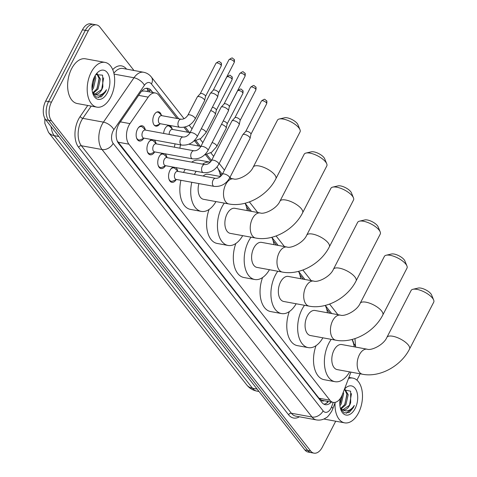 <?xml version="1.0" encoding="UTF-8"?>
<svg xmlns="http://www.w3.org/2000/svg" width="477" height="477" viewBox="0 0 477 477"><rect width="100%" height="100%" fill="white"/><g stroke="black" fill="none" stroke-linecap="round" stroke-linejoin="round"><path stroke-width="0.72" d="M163.647 133.429A7.28 4.269 -79.6 0 1 164.899 128.784A7.28 4.269 -79.6 0 1 169.335 125.6A7.28 4.269 -79.6 0 1 172.084 128.766M159.592 124.163A7.28 4.269 -79.6 0 1 155.896 126.143A7.28 4.269 -79.6 0 1 154.089 115.011A7.28 4.269 -79.6 0 1 158.525 111.827A7.28 4.269 -79.6 0 1 161.274 114.993M176.156 179.668A7.739 4.537 -79.6 0 1 171.845 182.333A7.739 4.537 -79.6 0 1 169.919 170.486A7.739 4.537 -79.6 0 1 173.497 167.141M175.697 167.54A7.739 4.537 -79.6 0 1 177.724 171.13M165.346 165.895A7.739 4.537 -79.6 0 1 161.035 168.56A7.739 4.537 -79.6 0 1 159.109 156.718A7.739 4.537 -79.6 0 1 162.687 153.367M164.887 153.773A7.739 4.537 -79.6 0 1 166.914 157.356M154.536 152.127A7.739 4.537 -79.6 0 1 150.225 154.792A7.739 4.537 -79.6 0 1 148.299 142.945A7.739 4.537 -79.6 0 1 151.871 139.594M154.077 139.999A7.739 4.537 -79.6 0 1 156.098 143.583M143.726 138.354A7.739 4.537 -79.6 0 1 139.415 141.019A7.739 4.537 -79.6 0 1 137.489 129.172A7.739 4.537 -79.6 0 1 142.206 125.791A7.739 4.537 -79.6 0 1 145.288 129.81M177.05 118.463L158.769 95.173A13.642 8.002 100.4 0 0 155.424 93.003A13.642 8.002 100.4 0 0 148.204 97.129L129.971 123.626A13.642 8.002 100.4 0 0 128.873 125.463A13.642 8.002 100.4 0 0 128.915 144.173L329.899 400.221A13.642 8.002 100.4 0 0 333.244 402.391A13.642 8.002 100.4 0 0 342.48 394.36L350.929 372.12M178.768 118.779L151.453 83.982A9.099 5.336 100.4 0 0 144.412 85.282L113.866 129.666A9.099 5.336 100.4 0 0 113.132 130.895A9.099 5.336 100.4 0 0 113.162 143.368L323.126 410.858A9.099 5.336 100.4 0 0 330.901 408.33A9.099 5.336 100.4 0 0 331.515 406.947L333.244 402.391L322.374 400.394A13.642 8.002 -79.6 0 1 321.516 400.155L321.617 400.286A4.549 2.665 100.4 0 0 324.068 400.71M155.424 93.003L144.519 91.006L141.663 91.19A13.642 6.714 -145.5 0 0 141.633 91.155M117.169 140.834L319.006 398.223L321.516 400.155M355.788 347.113A13.642 8.002 100.4 0 0 354.25 344.209L353.403 343.136M329.917 313.216L326.673 309.078M303.187 279.158L299.938 275.02M276.451 245.1L273.208 240.963M249.715 211.043L246.472 206.905M221.68 175.315L219.736 172.847M210.864 161.542L205.569 154.798M198.67 146.01L194.759 141.025M187.86 132.236L183.949 127.252M174.457 147.202A7.28 4.269 -79.6 0 1 175.142 143.863M335.713 421.209L322.303 447.187A13.642 8.002 -79.6 0 1 313.991 453.15L311.087 452.619A13.642 8.002 -79.6 0 1 307.743 450.449L48.606 120.311A13.642 8.002 -79.6 0 1 48.559 101.601L85.335 30.343A13.642 8.002 -79.6 0 1 93.653 24.381A13.642 8.002 -79.6 0 0 85.335 30.343L48.559 101.601A13.642 8.002 -79.6 0 0 48.606 120.311L307.743 450.449A13.642 8.002 -79.6 0 0 311.087 452.619L308.19 452.089A13.642 8.002 -79.6 0 1 304.845 449.918L45.709 119.781A13.642 8.002 -79.6 0 1 45.661 101.07L82.438 29.812A13.642 8.002 -79.6 0 1 90.755 23.85L96.551 24.911A13.642 8.002 -79.6 0 1 99.896 27.082L133.965 70.489M152.789 92.52L151.197 90.493A13.642 8.002 100.4 0 0 147.852 88.323A13.642 8.002 100.4 0 0 140.637 92.449L119.661 122.917A13.642 8.002 100.4 0 0 118.564 124.759A13.642 8.002 100.4 0 0 118.612 143.47L321.939 402.505A13.642 8.002 100.4 0 0 325.284 404.675A13.642 8.002 100.4 0 0 331.324 402.039M313.991 453.15A13.642 8.002 -79.6 0 1 310.64 450.98L51.504 120.842A13.642 8.002 -79.6 0 1 51.456 102.132L88.239 30.874A13.642 8.002 -79.6 0 1 96.551 24.911M360.034 373.789A13.642 8.002 -79.6 0 1 359.086 375.93L356.915 380.127M328.426 401.509A13.642 8.002 -79.6 0 1 323.877 404.18M146.361 88.287A13.642 8.002 -79.6 0 1 148.299 89.962L149.891 91.989M110.688 97.195A22.741 13.332 -79.6 0 1 96.825 107.128A22.741 13.332 -79.6 0 1 91.173 72.331A22.741 13.332 -79.6 0 1 105.029 62.392A22.741 13.332 -79.6 0 1 110.688 97.195M96.825 107.128L77.256 103.539A22.741 13.332 -79.6 0 1 71.604 68.742A22.741 13.332 -79.6 0 1 85.461 58.802L105.029 62.392M94.971 94.082L101.488 89.676L102.859 86.79L102.597 75.151L95.782 74.633M94.565 76.66A14.829 8.693 -79.6 0 1 96.587 73.565A14.829 8.693 -79.6 0 1 108.076 73.804A14.829 8.693 -79.6 0 1 107.289 92.866A14.829 8.693 -79.6 0 1 92.89 93.689A14.829 8.693 -79.6 0 1 94.565 76.66M92.627 92.836L96.318 97.111L101.273 96.873L105.548 91.882L106.496 89.724L105.077 91.614C101.577 95.424 98.023 96.175 94.428 93.856A10.279 6.028 -79.6 0 0 95.448 94.207A10.279 6.028 -79.6 0 0 101.714 89.718A10.279 6.028 -79.6 0 0 102.859 86.79M92.878 92.717L96.885 88.829L99.234 78.818L96.849 73.78M93.385 93.188L98.035 89.038L100.385 79.033L97.123 73.619M91.983 88.46L94.637 77.978L94.464 76.863M92.097 90.022L93.432 88.197L95.788 78.186L95.179 75.557M92.484 92.282L94.428 93.856M92.502 87.607L94.541 77.286M97.105 88.454L99.144 78.127M101.708 89.294L103.646 77.876M98.417 97.576L105.417 91.858L106.496 89.724M348.508 378.494A22.741 13.332 -79.6 0 1 352.855 378.112A22.741 13.332 -79.6 0 1 358.507 412.909A22.741 13.332 -79.6 0 1 344.644 422.849A22.741 13.332 -79.6 0 1 335.063 402.815M344.644 422.849L325.075 419.259A22.741 13.332 -79.6 0 1 323.955 418.967M342.79 409.803L349.307 405.39L350.678 402.51L350.613 391.206L344.203 389.834M344.412 389.274A14.829 8.693 -79.6 0 1 355.896 389.524A14.829 8.693 -79.6 0 1 355.109 408.586A14.829 8.693 -79.6 0 1 340.715 409.409A14.829 8.693 -79.6 0 1 340.268 398.545M340.453 408.556L344.138 412.826L349.098 412.587L353.368 407.602L354.322 405.438L352.902 407.334C349.397 411.144 345.849 411.889 342.247 409.57A10.279 6.028 -79.6 0 0 343.273 409.928A10.279 6.028 -79.6 0 0 349.534 405.432A10.279 6.028 -79.6 0 0 350.678 402.51M340.697 408.437L344.704 404.55L347.059 394.539L344.674 389.5M341.204 408.902L345.855 404.758L348.21 394.747L344.943 389.333M339.803 404.18L342.504 394.294M339.922 405.736L341.258 403.918L343.607 393.907L343.297 392.207M340.31 407.996L342.247 409.57M340.328 403.327L342.391 394.598M344.925 404.174L346.964 393.847M349.528 405.015L351.466 393.597M346.236 413.297L353.242 407.579L354.322 405.438M279.26 119L284.584 117.765A8.187 3.053 27.3 0 1 297.207 123.489A8.187 3.053 27.3 0 1 297.91 124.64L299.985 129.696A12.736 4.746 -152.7 0 0 298.894 127.902A12.736 4.746 -152.7 0 0 279.26 119A12.736 4.746 -152.7 0 0 277.429 120.204L253.233 167.081A12.736 4.746 27.3 0 1 262.809 166.992A12.736 4.746 27.3 0 1 274.698 174.785A12.736 4.746 27.3 0 1 275.867 178.762L300.063 131.885A12.736 4.746 -152.7 0 0 299.985 129.696M198.903 183.591A12.736 7.465 100.4 0 0 203.53 199.308L228.894 203.965C246.394 207.4 267.4 195.624 275.867 178.762M215.95 201.586A25.019 14.668 -79.6 0 1 201.312 211.389A25.019 14.668 -79.6 0 1 191.784 182.28M194.443 174.445A25.019 14.668 -79.6 0 1 195.093 173.109A25.019 14.668 -79.6 0 1 196.113 171.285M201.312 211.389L190.442 209.397A25.019 14.668 -79.6 0 1 180.908 180.288M183.567 172.453A25.019 14.668 -79.6 0 1 184.223 171.118A25.019 14.668 -79.6 0 1 185.237 169.293M220.523 176.532L208.127 174.26A12.736 7.465 100.4 0 0 203.154 176.043M202.534 164.142A25.019 14.668 -79.6 0 1 210.327 162.174L199.469 160.183A25.019 14.668 -79.6 0 0 191.665 162.15M217.041 166.932A25.019 14.668 -79.6 0 1 220.541 176.52M305.995 153.057L311.32 151.823A8.187 3.053 27.3 0 1 323.943 157.547A8.187 3.053 27.3 0 1 324.64 158.698L326.721 163.754A12.736 4.746 -152.7 0 0 325.63 161.959A12.736 4.746 -152.7 0 0 305.995 153.057A12.736 4.746 -152.7 0 0 304.165 154.262L279.969 201.139A12.736 4.746 27.3 0 1 289.539 201.05A12.736 4.746 27.3 0 1 301.434 208.843A12.736 4.746 27.3 0 1 302.603 212.82L326.799 165.942A12.736 4.746 -152.7 0 0 326.721 163.754M279.969 201.139C276.809 208.699 264.336 214.626 260.227 212.969L234.857 208.318A12.736 7.465 100.4 0 0 227.1 213.881A12.736 7.465 100.4 0 0 230.266 233.366L255.63 238.023C273.13 241.457 294.136 229.681 302.603 212.82M242.68 235.644A25.019 14.668 -79.6 0 1 228.048 245.446A25.019 14.668 -79.6 0 1 221.829 207.167A25.019 14.668 -79.6 0 1 224.315 203.124M228.048 245.446L217.178 243.455A25.019 14.668 -79.6 0 1 209.093 209.445M245.077 203.238A25.019 14.668 -79.6 0 1 247.277 210.595M332.725 187.115L338.05 185.881A8.187 3.053 27.3 0 1 350.673 191.605A8.187 3.053 27.3 0 1 351.376 192.756L353.451 197.812A12.736 4.746 -152.7 0 0 352.36 196.017A12.736 4.746 -152.7 0 0 332.725 187.115A12.736 4.746 -152.7 0 0 330.901 188.32L306.699 235.197A12.736 4.746 27.3 0 1 316.275 235.107A12.736 4.746 27.3 0 1 328.164 242.9A12.736 4.746 27.3 0 1 329.333 246.877L353.535 200A12.736 4.746 -152.7 0 0 353.451 197.812M306.699 235.197C303.539 242.757 291.071 248.684 286.957 247.026L261.593 242.376A12.736 7.465 100.4 0 0 253.83 247.939A12.736 7.465 100.4 0 0 256.996 267.424L282.366 272.081C299.866 275.515 320.866 263.739 329.333 246.877M269.416 269.702A25.019 14.668 -79.6 0 1 254.784 279.504A25.019 14.668 -79.6 0 1 248.559 241.225A25.019 14.668 -79.6 0 1 251.051 237.182M254.784 279.504L243.908 277.513A25.019 14.668 -79.6 0 1 235.829 243.503M271.812 237.296A25.019 14.668 -79.6 0 1 274.013 244.653M359.461 221.173L364.786 219.939A8.187 3.053 27.3 0 1 377.408 225.663A8.187 3.053 27.3 0 1 378.112 226.813L380.187 231.87A12.736 4.746 -152.7 0 0 379.096 230.075A12.736 4.746 -152.7 0 0 359.461 221.173A12.736 4.746 -152.7 0 0 357.631 222.377L333.435 269.255A12.736 4.746 27.3 0 1 343.011 269.165A12.736 4.746 27.3 0 1 354.9 276.958A12.736 4.746 27.3 0 1 356.069 280.935L380.264 234.058A12.736 4.746 -152.7 0 0 380.187 231.87M333.435 269.255C330.275 276.815 317.807 282.742 313.693 281.084L288.323 276.433A12.736 7.465 100.4 0 0 280.565 281.996A12.736 7.465 100.4 0 0 283.732 301.482L309.096 306.139C326.596 309.573 347.602 297.797 356.069 280.935M296.145 303.76A25.019 14.668 -79.6 0 1 281.513 313.562A25.019 14.668 -79.6 0 1 275.295 275.283A25.019 14.668 -79.6 0 1 277.787 271.24M281.513 313.562L270.644 311.57A25.019 14.668 -79.6 0 1 262.559 277.56M298.542 271.353A25.019 14.668 -79.6 0 1 300.743 278.711M386.191 255.231L391.516 253.997A8.187 3.053 27.3 0 1 404.138 259.721A8.187 3.053 27.3 0 1 404.842 260.871L406.923 265.927A12.736 4.746 -152.7 0 0 405.832 264.133A12.736 4.746 -152.7 0 0 386.191 255.231A12.736 4.746 -152.7 0 0 384.367 256.435L360.171 303.312A12.736 4.746 27.3 0 1 369.741 303.223A12.736 4.746 27.3 0 1 381.63 311.016A12.736 4.746 27.3 0 1 382.804 314.993L407 268.116A12.736 4.746 -152.7 0 0 406.923 265.927M360.171 303.312C357.011 310.873 344.537 316.8 340.423 315.142L315.058 310.491A12.736 7.465 100.4 0 0 307.295 316.054A12.736 7.465 100.4 0 0 310.461 335.54L335.832 340.196C353.332 343.631 374.332 331.855 382.804 314.993M322.881 337.817A25.019 14.668 -79.6 0 1 308.249 347.62A25.019 14.668 -79.6 0 1 302.03 309.34A25.019 14.668 -79.6 0 1 304.517 305.298M308.249 347.62L297.374 345.628A25.019 14.668 -79.6 0 1 289.295 311.618M325.278 305.411A25.019 14.668 -79.6 0 1 327.478 312.769M412.927 289.289L418.251 288.054A8.187 3.053 27.3 0 1 430.874 293.778A8.187 3.053 27.3 0 1 431.578 294.929L433.653 299.985A12.736 4.746 -152.7 0 0 432.561 298.191A12.736 4.746 -152.7 0 0 412.927 289.289A12.736 4.746 -152.7 0 0 411.096 290.493L386.901 337.37A12.736 4.746 27.3 0 1 396.476 337.275A12.736 4.746 27.3 0 1 408.366 345.074A12.736 4.746 27.3 0 1 409.534 349.051L433.73 302.174A12.736 4.746 -152.7 0 0 433.653 299.985M386.901 337.37C383.741 344.931 371.273 350.857 367.159 349.2L341.794 344.549A12.736 7.465 100.4 0 0 334.031 350.112A12.736 7.465 100.4 0 0 337.197 369.597L362.562 374.254C380.062 377.689 401.068 365.913 409.534 349.051M349.617 371.875A25.019 14.668 -79.6 0 1 334.979 381.678A25.019 14.668 -79.6 0 1 328.76 343.398A25.019 14.668 -79.6 0 1 331.253 339.356M334.979 381.678L324.11 379.686A25.019 14.668 -79.6 0 1 316.024 345.676M352.014 339.469A25.019 14.668 -79.6 0 1 354.208 346.827M136.482 137.638A6.821 4.001 100.4 0 0 138.855 139.982A6.821 4.001 100.4 0 0 140.363 139.785L144.137 138.175M142.677 131.831A4.096 2.403 100.4 0 0 143.696 138.091L181.677 145.062A4.096 2.403 100.4 0 1 180.783 144.543A4.096 2.403 100.4 0 1 180.658 138.795A4.096 2.403 100.4 0 1 183.15 137.006L145.175 130.042A4.096 2.403 100.4 0 0 142.677 131.831M197.168 136.738A4.096 1.526 27.3 0 0 196.9 135.599A4.096 1.526 27.3 0 0 196.792 135.462A4.096 1.526 27.3 0 0 192.97 132.958A4.096 1.526 27.3 0 0 189.894 132.988L210.297 93.456A4.096 1.526 27.3 0 1 210.387 93.331A4.096 1.526 27.3 0 1 212.176 93.098A4.096 1.526 27.3 0 1 217.196 95.931A4.096 1.526 27.3 0 1 217.625 97.064A4.096 1.526 27.3 0 1 217.572 97.213L197.168 136.738C193.507 142.844 188.343 145.616 181.677 145.062M213.243 90.225A2.957 1.103 27.3 0 1 213.308 90.135A2.957 1.103 27.3 0 1 214.602 89.968A2.957 1.103 27.3 0 1 218.227 92.013A2.957 1.103 27.3 0 1 218.538 92.836A2.957 1.103 27.3 0 1 218.496 92.937M145.616 130.12L142.659 127.276A6.821 4.001 100.4 0 0 141.317 126.56A6.821 4.001 100.4 0 0 138.27 127.908M147.292 151.412A6.821 4.001 100.4 0 0 149.665 153.755A6.821 4.001 100.4 0 0 151.173 153.558L154.947 151.948M153.487 145.604A4.096 2.403 100.4 0 0 154.506 151.865L192.487 158.835A4.096 2.403 100.4 0 1 191.593 158.316A4.096 2.403 100.4 0 1 191.468 152.568A4.096 2.403 100.4 0 1 193.96 150.78L155.985 143.815A4.096 2.403 100.4 0 0 153.487 145.604M207.978 150.511A4.096 1.526 27.3 0 0 207.71 149.373A4.096 1.526 27.3 0 0 207.602 149.235A4.096 1.526 27.3 0 0 203.78 146.725A4.096 1.526 27.3 0 0 200.704 146.755L221.107 107.23A4.096 1.526 27.3 0 1 221.197 107.098A4.096 1.526 27.3 0 1 222.992 106.866A4.096 1.526 27.3 0 1 228.006 109.704A4.096 1.526 27.3 0 1 228.435 110.837A4.096 1.526 27.3 0 1 228.382 110.98L207.978 150.511C204.317 156.617 199.153 159.39 192.487 158.835M224.053 103.998A2.957 1.103 27.3 0 1 224.118 103.908A2.957 1.103 27.3 0 1 225.412 103.742A2.957 1.103 27.3 0 1 229.038 105.787A2.957 1.103 27.3 0 1 229.348 106.604A2.957 1.103 27.3 0 1 229.306 106.711M156.426 143.893L153.469 141.049A6.821 4.001 100.4 0 0 152.127 140.333A6.821 4.001 100.4 0 0 149.08 141.681M158.108 165.185A6.821 4.001 100.4 0 0 160.475 167.522A6.821 4.001 100.4 0 0 161.983 167.332L165.757 165.722M164.297 159.378A4.096 2.403 100.4 0 0 165.316 165.638L203.297 172.602A4.096 2.403 100.4 0 1 202.403 172.09A4.096 2.403 100.4 0 1 202.278 166.342A4.096 2.403 100.4 0 1 204.77 164.553L166.795 157.589A4.096 2.403 100.4 0 0 164.297 159.378M218.788 164.285A4.096 1.526 27.3 0 0 218.52 163.146A4.096 1.526 27.3 0 0 218.412 163.003A4.096 1.526 27.3 0 0 214.59 160.499A4.096 1.526 27.3 0 0 211.514 160.528L231.917 121.003A4.096 1.526 27.3 0 1 232.007 120.872A4.096 1.526 27.3 0 1 233.802 120.639A4.096 1.526 27.3 0 1 238.816 123.477A4.096 1.526 27.3 0 1 239.245 124.61A4.096 1.526 27.3 0 1 239.192 124.753L218.788 164.285C215.127 170.39 209.963 173.163 203.297 172.602M234.863 117.771A2.957 1.103 27.3 0 1 234.928 117.682A2.957 1.103 27.3 0 1 236.222 117.509A2.957 1.103 27.3 0 1 239.848 119.56A2.957 1.103 27.3 0 1 240.158 120.377A2.957 1.103 27.3 0 1 240.116 120.484M167.236 157.666L164.279 154.822A6.821 4.001 100.4 0 0 162.937 154.107A6.821 4.001 100.4 0 0 159.89 155.448M168.918 178.958A6.821 4.001 100.4 0 0 171.285 181.296A6.821 4.001 100.4 0 0 172.793 181.105L176.568 179.489M175.113 173.145A4.096 2.403 100.4 0 0 176.126 179.412L214.107 186.376A4.096 2.403 100.4 0 1 213.213 185.857A4.096 2.403 100.4 0 1 213.088 180.115A4.096 2.403 100.4 0 1 215.58 178.326L177.605 171.356A4.096 2.403 100.4 0 0 175.113 173.145M229.604 178.058A4.096 1.526 27.3 0 0 229.33 176.919A4.096 1.526 27.3 0 0 229.222 176.776A4.096 1.526 27.3 0 0 225.4 174.272A4.096 1.526 27.3 0 0 222.324 174.302L242.727 134.77A4.096 1.526 27.3 0 1 242.817 134.645A4.096 1.526 27.3 0 1 244.612 134.413A4.096 1.526 27.3 0 1 249.626 137.251A4.096 1.526 27.3 0 1 250.055 138.384A4.096 1.526 27.3 0 1 250.002 138.527L229.604 178.058C225.937 184.158 220.773 186.936 214.107 186.376M245.673 131.545A2.957 1.103 27.3 0 1 245.738 131.449A2.957 1.103 27.3 0 1 247.032 131.282A2.957 1.103 27.3 0 1 250.658 133.333A2.957 1.103 27.3 0 1 250.968 134.15A2.957 1.103 27.3 0 1 250.932 134.258M178.046 171.44L175.089 168.59A6.821 4.001 100.4 0 0 173.747 167.874A6.821 4.001 100.4 0 0 170.7 169.222M154.196 125.087A6.821 4.001 100.4 0 0 155.258 125.564A6.821 4.001 100.4 0 0 156.76 125.373L160.54 123.758M181.141 119.214L161.572 115.625A4.096 2.403 100.4 0 0 159.079 117.414A4.096 2.403 100.4 0 0 160.099 123.68L179.668 127.27A4.096 2.403 100.4 0 1 178.774 126.751A4.096 2.403 100.4 0 1 178.648 121.003A4.096 2.403 100.4 0 1 181.141 119.214C183.711 119.363 185.958 118.028 187.884 115.19A4.096 1.526 27.3 0 1 190.961 115.16A4.096 1.526 27.3 0 1 194.783 117.67A4.096 1.526 27.3 0 1 194.89 117.807A4.096 1.526 27.3 0 1 195.159 118.946L204.567 100.719A4.096 1.526 27.3 0 0 204.621 100.575A4.096 1.526 27.3 0 0 204.192 99.443A4.096 1.526 27.3 0 0 199.177 96.604A4.096 1.526 27.3 0 0 197.383 96.837A4.096 1.526 27.3 0 0 197.293 96.968L187.884 115.19M200.239 93.736A2.957 1.103 27.3 0 1 200.304 93.647A2.957 1.103 27.3 0 1 201.598 93.474A2.957 1.103 27.3 0 1 205.223 95.525A2.957 1.103 27.3 0 1 205.533 96.342A2.957 1.103 27.3 0 1 205.492 96.449M162.013 115.708L159.056 112.858A6.821 4.001 100.4 0 0 157.714 112.143A6.821 4.001 100.4 0 0 156.557 112.214M190.073 132.642L172.382 129.398A4.096 2.403 100.4 0 0 169.89 131.187A4.096 2.403 100.4 0 0 169.174 134.442M210.691 110.545A4.096 1.526 27.3 0 1 215.002 113.216A4.096 1.526 27.3 0 1 215.431 114.349A4.096 1.526 27.3 0 1 215.377 114.492L205.969 132.719L200.871 138.455L193.722 141.168M212.39 107.247A2.957 1.103 27.3 0 1 212.408 107.247A2.957 1.103 27.3 0 1 216.033 109.299A2.957 1.103 27.3 0 1 216.343 110.115A2.957 1.103 27.3 0 1 216.302 110.223M172.823 129.482L169.866 126.632A6.821 4.001 100.4 0 0 168.53 125.916A6.821 4.001 100.4 0 0 167.367 125.982M180.735 144.889A4.096 2.403 100.4 0 0 180.7 144.96A4.096 2.403 100.4 0 0 179.984 148.216M221.501 124.318A4.096 1.526 27.3 0 1 225.812 126.983A4.096 1.526 27.3 0 1 226.241 128.116A4.096 1.526 27.3 0 1 226.187 128.265L216.779 146.493L211.681 152.229L204.532 154.942M223.2 121.021A2.957 1.103 27.3 0 1 223.218 121.021A2.957 1.103 27.3 0 1 226.843 123.066A2.957 1.103 27.3 0 1 227.153 123.889A2.957 1.103 27.3 0 1 227.112 123.99M120.383 121.868L129.971 123.626M147.763 89.348A13.642 9.814 141.9 0 1 147.107 91.477M321.617 400.286A13.642 9.814 141.9 0 1 321.021 401.336M118.022 142.176L128.915 144.173M138.622 95.37L148.204 97.129M319.006 398.223L329.899 400.221M51.111 126.667A18.192 10.667 100.4 0 0 54.247 135.659L252.506 388.236A18.192 10.667 100.4 0 0 256.966 391.128C252.786 390.293 249.382 388.23 246.758 384.939A15.92 11.448 -38.1 0 0 252.506 388.236L257.085 389.077M58.832 136.5L54.247 135.659A15.92 11.448 141.9 0 1 48.499 132.362L44.832 123.382L44.874 118.493M304.845 449.918L310.64 450.98M45.709 119.781L51.504 120.842M45.661 101.07L51.456 102.132M82.438 29.812L88.239 30.874M323.126 410.858A9.099 6.541 -38.1 0 1 312.006 417.029L102.042 149.54A18.192 10.667 -79.6 0 1 101.983 124.592A18.192 10.667 -79.6 0 1 103.443 122.136L82.789 118.35A18.192 10.667 100.4 0 0 81.323 120.8A18.192 10.667 100.4 0 0 81.388 145.747L291.352 413.237A18.192 10.667 100.4 0 0 295.812 416.129L316.472 419.921A18.192 10.667 -79.6 0 1 312.006 417.029L291.352 413.237A2.272 1.634 141.9 0 0 288.573 414.781L78.61 147.292A2.272 1.634 141.9 0 1 81.388 145.747L102.042 149.54A9.099 6.541 -38.1 0 0 113.162 143.368M316.472 419.921C319.989 420.487 323.239 419.736 326.232 417.667C327.186 417.488 329.023 415.324 331.736 411.168L332.773 408.849A9.099 2.206 -159.2 0 0 331.515 406.947M78.61 147.292A20.469 12.003 -79.6 0 1 78.538 119.226A20.469 12.003 -79.6 0 1 80.184 116.466L87.756 105.465M112.703 69.63A20.469 12.003 -79.6 0 1 126.56 69.129M299.407 416.791A20.469 12.003 -79.6 0 1 288.573 414.781M113.866 129.666A9.099 4.478 -145.5 0 0 103.443 122.136L133.995 77.757L114.069 74.102M144.412 85.282A9.099 4.478 -145.5 0 0 133.995 77.757A18.192 10.667 -79.6 0 1 143.619 72.26L122.965 68.467A18.192 10.667 100.4 0 0 113.872 73.225M91.22 106.103L82.789 118.35A2.272 1.121 34.5 0 1 80.184 116.466M353.678 343.482A9.099 5.336 100.4 0 0 352.199 339.725L352.032 339.511M331.634 313.526L325.296 305.453M304.904 279.474L298.566 271.395M278.169 245.416L271.83 237.337M251.439 211.359L245.1 203.28M222.336 174.284L218.365 169.222M211.526 160.51L206.821 154.518M200.388 146.326L196.011 140.745M189.578 132.552L185.201 126.971M352.199 339.725A9.099 6.541 -38.1 0 0 352.372 339.38M151.453 83.982A9.099 6.541 -38.1 0 0 151.364 77.035C149.343 74.478 146.761 72.886 143.619 72.26M148.299 89.962L151.197 90.493M253.233 167.081C250.073 174.642 237.606 180.568 233.492 178.911A12.736 7.465 100.4 0 0 225.728 184.474A12.736 7.465 100.4 0 0 225.776 201.938A12.736 7.465 100.4 0 0 228.894 203.965M260.227 212.969A12.736 7.465 100.4 0 0 252.464 218.532A12.736 7.465 100.4 0 0 252.506 235.996A12.736 7.465 100.4 0 0 255.63 238.023M286.957 247.026A12.736 7.465 100.4 0 0 279.2 252.589A12.736 7.465 100.4 0 0 279.242 270.054A12.736 7.465 100.4 0 0 282.366 272.081M313.693 281.084A12.736 7.465 100.4 0 0 305.93 286.647A12.736 7.465 100.4 0 0 305.972 304.111A12.736 7.465 100.4 0 0 309.096 306.139M340.423 315.142A12.736 7.465 100.4 0 0 332.666 320.705A12.736 7.465 100.4 0 0 332.707 338.169A12.736 7.465 100.4 0 0 335.832 340.196M367.159 349.2A12.736 7.465 100.4 0 0 359.396 354.763A12.736 7.465 100.4 0 0 359.443 372.227A12.736 7.465 100.4 0 0 362.562 374.254M234.255 62.409C234.601 60.454 234.499 59.398 233.951 59.231C231.935 58.444 233.42 56.566 229.002 59.697A2.957 1.103 27.3 0 1 231.22 59.679A2.957 1.103 27.3 0 1 233.98 61.485A2.957 1.103 27.3 0 1 234.255 62.409L218.526 92.89M233.951 59.231A2.957 2.129 141.9 0 1 233.98 61.485M245.065 76.183C245.411 74.227 245.309 73.166 244.761 72.999C242.745 72.218 244.23 70.34 239.812 73.47A2.957 1.103 27.3 0 1 242.03 73.452A2.957 1.103 27.3 0 1 244.79 75.259A2.957 1.103 27.3 0 1 245.065 76.183L229.336 106.663M244.761 72.999A2.957 2.129 141.9 0 1 244.79 75.259M255.875 89.956C256.221 88.001 256.119 86.939 255.577 86.772C253.555 85.991 255.04 84.107 250.622 87.243A2.957 1.103 27.3 0 1 252.846 87.219A2.957 1.103 27.3 0 1 255.606 89.032A2.957 1.103 27.3 0 1 255.875 89.956L240.146 120.437M255.577 86.772A2.957 2.129 141.9 0 1 255.606 89.032M266.685 103.73C267.031 101.774 266.929 100.713 266.387 100.546C264.365 99.759 265.856 97.88 261.432 101.017A2.957 1.103 27.3 0 1 263.656 100.993A2.957 1.103 27.3 0 1 266.416 102.805A2.957 1.103 27.3 0 1 266.685 103.73L250.956 134.204M266.387 100.546A2.957 2.129 141.9 0 1 266.416 102.805M221.25 65.921C221.596 63.966 221.495 62.904 220.946 62.737C218.931 61.956 220.416 60.072 215.998 63.208A2.957 1.103 27.3 0 1 218.216 63.185A2.957 1.103 27.3 0 1 220.976 64.997A2.957 1.103 27.3 0 1 221.25 65.921L205.521 96.402M220.946 62.737A2.957 2.129 141.9 0 1 220.976 64.997M232.06 79.695C232.406 77.739 232.305 76.678 231.756 76.511C229.741 75.724 231.226 73.846 226.808 76.982A2.957 1.103 27.3 0 1 229.032 76.958A2.957 1.103 27.3 0 1 231.786 78.771A2.957 1.103 27.3 0 1 232.06 79.695L216.331 110.169M231.756 76.511A2.957 2.129 141.9 0 1 231.786 78.771M201.282 128.772A4.096 1.526 27.3 0 1 205.593 131.437A4.096 1.526 27.3 0 1 205.7 131.58A4.096 1.526 27.3 0 1 205.969 132.719M242.871 93.462C243.216 91.512 243.115 90.451 242.572 90.284C240.551 89.497 242.036 87.619 237.618 90.755A2.957 1.103 27.3 0 1 239.842 90.731A2.957 1.103 27.3 0 1 242.602 92.538A2.957 1.103 27.3 0 1 242.871 93.462L227.141 123.942M242.572 90.284A2.957 2.129 141.9 0 1 242.602 92.538M212.092 142.545A4.096 1.526 27.3 0 1 216.403 145.211A4.096 1.526 27.3 0 1 216.51 145.354A4.096 1.526 27.3 0 1 216.779 146.493M326.763 403.286L327.699 401.187M246.758 384.939L48.499 132.362M256.966 391.128L258.987 391.498M355.556 346.499L354.96 338.604M337.895 314.677L329.577 304.076M311.165 280.619L302.847 270.018M284.429 246.561L276.111 235.96M257.699 212.503L249.376 201.902M230.963 178.446L230.021 177.241M224.464 170.164L219.211 163.474M213.654 156.39L210.822 152.789M202.838 142.617L200.012 139.016M192.028 128.844L189.202 125.242M184.074 118.707L151.364 77.035M332.773 408.849L335.248 402.338M352.855 378.112L348.925 377.39M229.532 178.183L233.492 178.911M138.855 139.982L137.471 139.725M213.308 90.135L210.387 93.331M141.317 126.56L139.934 126.304M189.894 132.988C187.968 135.82 185.72 137.161 183.15 137.006M218.538 92.836L217.625 97.064M229.002 59.697L213.267 90.177M149.665 153.755L148.281 153.499M224.118 103.908L221.197 107.098M152.127 140.333L150.744 140.077M200.704 146.755C198.778 149.593 196.53 150.929 193.96 150.78M229.348 106.604L228.435 110.837M239.812 73.47L224.077 103.95M160.475 167.522L159.091 167.272M234.928 117.682L232.007 120.872M162.937 154.107L161.554 153.85M211.514 160.528C209.588 163.361 207.34 164.702 204.77 164.553M240.158 120.377L239.245 124.61M250.622 87.243L234.887 117.724M171.285 181.296L169.901 181.045M245.738 131.449L242.817 134.645M173.747 167.874L172.364 167.624M222.324 174.302C220.398 177.134 218.15 178.476 215.58 178.326M250.968 134.15L250.055 138.384M261.432 101.017L245.703 131.497M155.258 125.564L154.518 125.427M200.304 93.647L197.383 96.837M157.714 112.143L156.981 112.012M195.159 118.946C191.498 125.052 186.334 127.824 179.668 127.27M205.533 96.342L204.621 100.575M215.998 63.208L200.262 93.689M168.53 125.916L167.791 125.779M216.343 110.115L215.431 114.349M226.808 76.982L218.472 93.128M188.868 144.209L200.883 146.415M227.153 123.889L226.241 128.116M237.618 90.755L229.282 106.902"/></g></svg>
